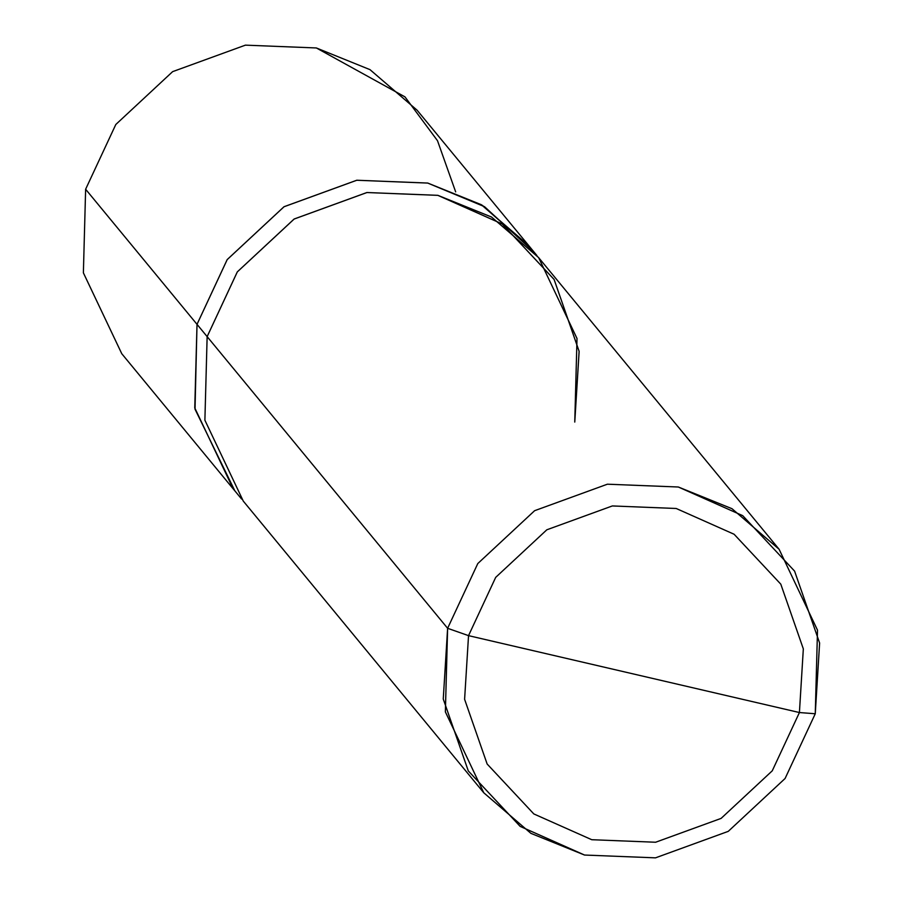 <?xml version="1.0" encoding="UTF-8"?>
<svg xmlns="http://www.w3.org/2000/svg" width="903" height="903" viewBox="0 0 903 903"><rect width="100%" height="100%" fill="white"/><g stroke="black" fill="none" stroke-linecap="round" stroke-linejoin="round"><path stroke-width="1.35" d="M533.278 251.395L484.505 206.674L427.729 183.072L356.775 180.261L284.027 206.753L227.195 259.612L197.023 324.346L227.184 259.601L284.016 206.731L356.775 180.239L427.74 183.049L482.45 205.387L530.174 247.366L481.378 204.733L427.74 183.049L356.775 180.239L284.016 206.731L227.184 259.601L197.012 324.335L194.766 407.93L233.155 488.816L234.859 490.848L195.025 409.206L197.012 324.335L85.627 189.246L83.381 272.841L121.781 353.739L83.381 272.83L85.627 189.246L197.012 324.335L194.788 407.93L233.188 488.828L194.777 407.919L197.023 324.346L207.148 336.627L197.023 324.346L227.195 259.612L284.027 206.753L356.775 180.261L427.729 183.072L481.367 204.755L528.492 245.323L536.924 255.56M455.665 191.899L437.503 140.71L404.962 96.869L316.355 47.961L245.402 45.15L172.631 71.642L115.798 124.512L85.627 189.246L115.798 124.512L172.631 71.642L245.402 45.15L316.355 47.961L369.993 69.644L417.118 110.222L528.503 245.311M468.533 635.644L495.691 577.378L546.834 529.79L612.324 505.951L676.189 508.479L734.116 534.26L780.802 584.173L803.331 648.885L799.415 712.546L468.533 635.644L464.605 699.306L487.135 764.006L533.82 813.93L591.758 839.711L655.612 842.239L721.102 818.4L772.257 770.812L799.415 712.546L815.262 713.754L785.091 778.488L728.258 831.358L655.488 857.85L584.534 855.039L520.162 826.392L468.296 770.936L443.26 699.035L447.617 628.296L445.371 711.88L483.771 792.778L530.896 833.356L584.534 855.039L655.488 857.85L728.258 831.358L785.091 778.488L815.262 713.754L817.508 630.17L779.108 549.272L731.983 508.694L678.345 487.01L607.392 484.2L534.621 510.692L477.789 563.562L447.617 628.296L468.533 635.644L799.415 712.546L772.257 770.812L721.102 818.4L655.612 842.239L591.758 839.711L533.82 813.93L487.135 764.006L464.605 699.306L468.533 635.644L447.617 628.296L207.137 336.616L204.891 420.211L243.291 501.12L204.891 420.211L207.137 336.616L447.617 628.296L477.789 563.562L534.621 510.692L607.392 484.2L678.345 487.01L742.717 515.658L794.584 571.114L819.619 643.015L815.262 713.754L799.415 712.546L803.331 648.885L780.802 584.173L734.116 534.26L676.189 508.479L612.324 505.951L546.834 529.79L495.691 577.378L468.533 635.644M207.148 336.627L237.32 271.893L294.152 219.034L366.911 192.542L437.853 195.353L502.215 223.989L554.092 279.456L579.116 351.346L574.76 422.073L577.006 338.49L538.617 257.603L779.108 549.272M574.771 422.073L579.139 351.346L554.103 279.445L502.226 223.978L437.865 195.33L366.9 192.52L294.141 219.011L237.308 271.882L207.137 336.616L237.308 271.882L294.141 219.011L366.9 192.52L437.865 195.33L491.503 217.013L538.628 257.592M121.781 353.728L233.155 488.816M233.177 488.805L241.609 499.043M243.279 501.097L483.771 792.778"/></g></svg>
